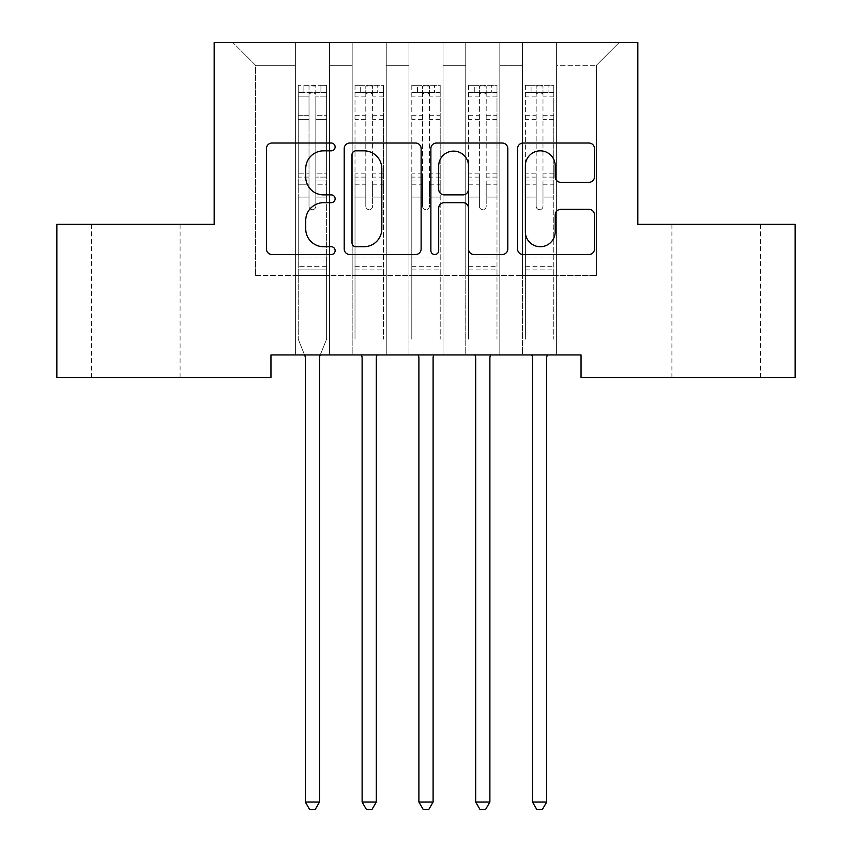 <?xml version="1.0" encoding="UTF-8"?>
<svg xmlns="http://www.w3.org/2000/svg" width="852" height="852" viewBox="0 0 852 852"><rect width="100%" height="100%" fill="white"/><g stroke="black" fill="none" stroke-linecap="round" stroke-linejoin="round"><path stroke-width="0.64" stroke-dasharray="4.26 3.19" d="M335.134 146.938A3.898 3.898 0 0 0 331.236 143.03L272.001 143.03A5.57 5.57 0 0 0 266.431 148.61L266.431 248.944A5.57 5.57 0 0 0 272.001 254.524L331.236 254.524A3.898 3.898 0 0 0 335.134 250.616A3.898 3.898 0 0 0 331.236 246.718L323.568 246.718A17.839 17.839 0 0 1 305.73 228.879L305.73 220.519A17.839 17.839 0 0 1 323.568 202.68L331.236 202.68A3.898 3.898 0 0 0 335.134 198.772A3.898 3.898 0 0 0 331.236 194.874L323.568 194.874A17.839 17.839 0 0 1 305.73 177.035L305.73 168.675A17.839 17.839 0 0 1 323.568 150.836L331.236 150.836A3.898 3.898 0 0 0 335.134 146.938M716.202 224.332L760.506 224.332L716.202 224.332M716.202 377.67L760.506 377.67L716.202 377.67M135.798 224.332L91.494 224.332L135.798 224.332M135.798 377.67L91.494 377.67L135.798 377.67M637.828 42.6L214.171 42.6L214.171 224.332L56.85 224.332L56.85 377.67L270.957 377.67L270.957 354.954L581.043 354.954L581.043 377.67L795.15 377.67L795.15 224.332L637.828 224.332L637.828 42.6M522.542 42.6L619.095 42.6L556.622 42.6L556.622 275.441L596.379 275.441L556.622 275.441L556.622 65.316L596.379 65.316L556.622 65.316L556.622 42.6L556.622 354.954L556.622 42.6L522.542 42.6L522.542 275.441L522.542 65.316L499.826 65.316L522.542 65.316L522.542 42.6L522.542 354.954L556.622 354.954L556.622 275.441L556.622 354.954L522.542 354.954L556.622 354.954L522.542 354.954L522.542 42.6M465.756 42.6L499.826 42.6L499.826 275.441L522.542 275.441L499.826 275.441L499.826 42.6L499.826 354.954L499.826 42.6L443.04 42.6L465.756 42.6L465.756 275.441L465.756 65.316L443.04 65.316L465.756 65.316L465.756 42.6L465.756 354.954L499.826 354.954L499.826 275.441L499.826 354.954L465.756 354.954L499.826 354.954L465.756 354.954L465.756 42.6M408.96 42.6L443.04 42.6L443.04 275.441L465.756 275.441L443.04 275.441L443.04 42.6L443.04 354.954L443.04 42.6L386.244 42.6L408.96 42.6L408.96 275.441L408.96 65.316L386.244 65.316L408.96 65.316L408.96 42.6L408.96 354.954L443.04 354.954L443.04 275.441L443.04 354.954L408.96 354.954L443.04 354.954L408.96 354.954L408.96 42.6M352.174 42.6L386.244 42.6L386.244 275.441L408.96 275.441L386.244 275.441L386.244 42.6L386.244 354.954L386.244 42.6L329.458 42.6L352.174 42.6L352.174 275.441L352.174 65.316L329.458 65.316L352.174 65.316L352.174 42.6L352.174 354.954L386.244 354.954L386.244 275.441L386.244 354.954L352.174 354.954L386.244 354.954L352.174 354.954L352.174 42.6M295.378 42.6L329.458 42.6L329.458 275.441L352.174 275.441L329.458 275.441L329.458 42.6L329.458 354.954L329.458 42.6L232.905 42.6L295.378 42.6L295.378 275.441L295.378 65.316L255.621 65.316L295.378 65.316L295.378 42.6L295.378 354.954L329.458 354.954L329.458 275.441L329.458 354.954L295.378 354.954L329.458 354.954L295.378 354.954L295.378 42.6M596.379 275.441L596.379 65.316L619.095 42.6L596.379 65.316L596.379 275.441M255.621 275.441L295.378 275.441L255.621 275.441L255.621 65.316L232.905 42.6L255.621 65.316L255.621 275.441M522.542 275.441L556.622 275.441L522.542 275.441L522.542 354.954L522.542 275.441M465.756 275.441L499.826 275.441L465.756 275.441L465.756 354.954L465.756 275.441M408.96 275.441L443.04 275.441L408.96 275.441L408.96 354.954L408.96 275.441M352.174 275.441L386.244 275.441L352.174 275.441L352.174 354.954L352.174 275.441M295.378 275.441L329.458 275.441L295.378 275.441L295.378 354.954L295.378 275.441M421.122 248.944L421.122 148.61A5.57 5.57 0 0 0 415.552 143.03L349.767 143.03A5.57 5.57 0 0 0 344.197 148.61L344.197 248.944A5.57 5.57 0 0 0 349.767 254.524L415.552 254.524A5.57 5.57 0 0 0 421.122 248.944M355.902 150.836A3.898 3.898 0 0 0 352.004 154.734L352.004 242.82A3.898 3.898 0 0 0 355.902 246.718L363.985 246.718A17.839 17.839 0 0 0 381.824 228.879L381.824 168.675A17.839 17.839 0 0 0 363.985 150.836L355.902 150.836M436.448 143.03L502.233 143.03A5.57 5.57 0 0 1 507.803 148.61L507.803 248.944A5.57 5.57 0 0 1 502.233 254.524L474.085 254.524A5.57 5.57 0 0 1 468.504 248.944L468.504 208.25A5.57 5.57 0 0 0 462.934 202.68L444.254 202.68A5.57 5.57 0 0 0 438.684 208.25L438.684 250.616A3.898 3.898 0 0 1 434.776 254.524A3.898 3.898 0 0 1 430.878 250.616L430.878 148.61A5.57 5.57 0 0 1 436.448 143.03M468.504 166.023A14.91 14.91 0 0 0 453.594 151.113A14.91 14.91 0 0 0 438.684 166.023L438.684 189.304A5.57 5.57 0 0 0 444.254 194.874L462.934 194.874A5.57 5.57 0 0 0 468.504 189.304L468.504 166.023M560.765 182.328L588.913 182.328A5.57 5.57 0 0 0 594.494 176.758L594.494 148.61A5.57 5.57 0 0 0 588.913 143.03L523.139 143.03A5.57 5.57 0 0 0 517.558 148.61L517.558 248.944A5.57 5.57 0 0 0 523.139 254.524L588.913 254.524A5.57 5.57 0 0 0 594.494 248.944L594.494 214.938A5.57 5.57 0 0 0 588.913 209.368L560.765 209.368A5.57 5.57 0 0 0 555.184 214.938L555.184 231.808A14.91 14.91 0 0 1 540.274 246.718A14.91 14.91 0 0 1 525.365 231.808L525.365 165.746A14.91 14.91 0 0 1 540.274 150.836A14.91 14.91 0 0 1 555.184 165.746L555.184 176.758A5.57 5.57 0 0 0 560.765 182.328M309.01 206.269A3.408 3.408 0.6 0 0 312.418 209.677A3.408 3.408 -179.4 0 1 309.01 206.269L309.01 197.068L309.01 206.269A3.408 3.408 179.6 0 0 312.418 209.677A3.408 3.408 0.6 0 0 315.826 206.269A3.408 3.408 -179.4 0 1 312.418 209.677A3.408 3.408 179.6 0 0 315.826 206.269L315.826 197.068L315.826 206.269A3.408 3.408 -0.4 0 1 312.418 209.677A3.408 3.408 -0.4 0 1 309.01 206.269L309.01 180.986L309.01 206.269M304.569 354.954L298.221 339.171L298.221 197.068L298.221 257.954L298.221 197.068L309.01 197.068L298.221 197.068L309.01 197.068L298.221 197.068L298.221 177.099L309.01 177.099L309.01 197.068L309.01 177.099L298.221 177.099L298.221 173.872L309.01 173.872L298.221 173.872L298.221 119.355L309.01 119.355L298.221 119.355L298.221 96.148L309.01 96.148L298.221 96.148L298.221 92.698L298.221 197.068L298.221 184.213L309.01 184.213L298.221 184.213L298.221 180.986L309.01 180.986L298.221 180.986L298.221 115.308L309.01 115.308L309.01 180.986L309.01 115.308L298.221 115.308L298.221 92.101L309.01 92.101L309.01 115.308L309.01 86.009L309.01 94.178L309.01 86.009L315.826 86.009L315.826 94.178C313.557 92.208 311.289 92.208 309.01 94.178L309.01 177.099L309.01 94.178C311.278 92.208 313.547 92.208 315.826 94.178L315.826 180.986L315.826 86.009L309.01 86.009L309.01 92.101L298.221 92.101L298.221 85.306L303.898 85.306L303.898 92.687L298.221 92.698L298.221 85.306L298.221 92.698L320.938 92.687L303.898 92.687L303.898 85.306L326.476 85.306L320.938 85.306L320.938 92.687L326.614 92.698L326.614 85.306L298.221 85.306L298.221 339.171L298.221 257.954L298.221 339.171L304.909 355.785A5.676 5.676 -179.4 0 1 305.314 357.904L305.314 802.02L319.511 802.02L319.511 357.904A5.676 5.676 -179.4 0 1 319.926 355.785L326.614 339.171L326.614 269.882L326.614 339.171L320.267 354.954M326.614 92.698L326.614 269.882L298.221 269.882L326.614 269.882L326.614 257.954L298.221 257.954L326.614 257.954L326.614 197.068L326.614 339.171L319.926 355.785L326.614 339.171L326.614 197.068L315.826 197.068L315.826 119.355L315.826 206.269L315.826 184.213L315.826 197.068L326.614 197.068L315.826 197.068L326.614 197.068L326.614 177.099L315.826 177.099L326.614 177.099L326.614 173.872L315.826 173.872L326.614 173.872L326.614 119.355L315.826 119.355L315.826 96.148L315.826 119.355L326.614 119.355L326.614 96.148L315.826 96.148L326.614 96.148L326.614 92.698L298.36 92.687L326.476 92.687L320.938 92.687L320.938 85.306L326.614 85.306L326.614 184.213L315.826 184.213L315.826 180.986L315.826 184.213L326.614 184.213L326.614 180.986L315.826 180.986L326.614 180.986L326.614 115.308L315.826 115.308L326.614 115.308L326.614 92.101L315.826 92.101L326.614 92.101L326.614 85.306L326.614 92.698M319.511 802.02L305.314 802.02L305.314 357.904L305.314 802.02L309.574 809.4L315.261 809.4L309.574 809.4L305.314 802.02L309.574 809.4L315.261 809.4L319.511 802.02L319.511 357.904A5.676 5.676 -179.4 0 1 319.926 355.785A5.676 5.676 179.6 0 0 319.511 357.904L319.511 802.02L315.261 809.4L319.511 802.02L305.314 802.02M298.221 339.171L304.909 355.785L298.221 339.171M305.314 357.904A5.676 5.676 179.6 0 0 304.909 355.785M372.612 206.269A3.408 3.408 -0.4 0 1 369.204 209.677A3.408 3.408 179.6 0 0 372.612 206.269L372.612 197.068L372.612 206.269M355.156 85.306L360.694 85.306L360.694 92.687L355.007 92.698L355.007 85.306L383.411 85.306L383.411 339.171L383.411 197.068L372.612 197.068L372.612 180.986L383.411 180.986M383.411 85.306L383.411 197.068L372.612 197.068L372.612 94.178C370.354 92.208 368.075 92.208 365.806 94.178L365.806 173.872L355.007 173.872L355.007 339.171L355.007 197.068L365.806 197.068L365.806 206.269A3.408 3.408 179.6 0 0 369.204 209.677A3.408 3.408 -0.4 0 1 365.806 206.269L365.806 173.872M355.007 92.698L355.007 173.872M355.007 85.306L355.007 197.068L365.806 197.068L365.806 86.009L372.612 86.009L372.612 180.986M360.694 85.306L383.262 85.306M360.694 92.687L377.724 92.687L377.724 85.306M383.411 92.698L355.156 92.687M383.262 92.687L377.724 92.687M361.365 354.954L361.695 355.785A5.676 5.676 179.6 0 1 362.111 357.904L362.111 802.02L366.371 809.4L372.047 809.4L376.307 802.02L362.111 802.02M376.307 802.02L376.307 357.904A5.676 5.676 179.6 0 1 376.722 355.785L377.053 354.954M355.007 269.882L383.411 269.882M372.612 94.178L372.612 86.009M365.806 94.178L365.806 86.009M429.408 206.269A3.408 3.408 -0.4 0 1 426 209.677A3.408 3.408 179.6 0 0 429.408 206.269L429.408 197.068L429.408 206.269M411.942 85.306L417.48 85.306L417.48 92.687L411.804 92.698L411.804 85.306L440.196 85.306L440.196 339.171L440.196 197.068L429.408 197.068L429.408 180.986L440.196 180.986M440.196 85.306L440.196 197.068L429.408 197.068L429.408 94.178C427.14 92.208 424.871 92.208 422.592 94.178L422.592 173.872L411.804 173.872L411.804 339.171L411.804 197.068L422.592 197.068L422.592 206.269A3.408 3.408 179.6 0 0 426 209.677A3.408 3.408 -0.4 0 1 422.592 206.269L422.592 173.872M411.804 92.698L411.804 173.872M411.804 85.306L411.804 197.068L422.592 197.068L422.592 86.009L429.408 86.009L429.408 180.986M417.48 85.306L440.058 85.306M417.48 92.687L434.52 92.687L434.52 85.306M440.196 92.698L411.942 92.687M440.058 92.687L434.52 92.687M418.151 354.954L418.492 355.785A5.676 5.676 179.6 0 1 418.896 357.904L418.896 802.02L423.156 809.4L428.844 809.4L433.104 802.02L418.896 802.02M433.104 802.02L433.104 357.904A5.676 5.676 179.6 0 1 433.508 355.785L433.849 354.954M411.804 269.882L440.196 269.882M429.408 94.178L429.408 86.009M422.592 94.178L422.592 86.009M486.194 206.269A3.408 3.408 -0.4 0 1 482.796 209.677A3.408 3.408 179.6 0 0 486.194 206.269L486.194 197.068L486.194 206.269M468.738 85.306L474.276 85.306L474.276 92.687L468.589 92.698L468.589 85.306L496.993 85.306L496.993 339.171L496.993 197.068L486.194 197.068L486.194 180.986L496.993 180.986M496.993 85.306L496.993 197.068L486.194 197.068L486.194 94.178C483.936 92.208 481.657 92.208 479.388 94.178L479.388 173.872L468.589 173.872L468.589 339.171L468.589 197.068L479.388 197.068L479.388 206.269A3.408 3.408 179.6 0 0 482.796 209.677A3.408 3.408 -0.4 0 1 479.388 206.269L479.388 173.872M468.589 92.698L468.589 173.872M468.589 85.306L468.589 197.068L479.388 197.068L479.388 86.009L486.194 86.009L486.194 180.986M474.276 85.306L496.844 85.306M474.276 92.687L491.306 92.687L491.306 85.306M496.993 92.698L468.738 92.687M496.844 92.687L491.306 92.687M474.947 354.954L475.278 355.785A5.676 5.676 179.6 0 1 475.693 357.904L475.693 802.02L479.953 809.4L485.629 809.4L489.889 802.02L475.693 802.02M489.889 802.02L489.889 357.904A5.676 5.676 179.6 0 1 490.305 355.785L490.635 354.954M468.589 269.882L496.993 269.882M486.194 94.178L486.194 86.009M479.388 94.178L479.388 86.009M542.99 206.269A3.408 3.408 -0.4 0 1 539.582 209.677A3.408 3.408 179.6 0 0 542.99 206.269L542.99 197.068L542.99 206.269M525.524 85.306L531.062 85.306L531.062 92.687L525.386 92.698L525.386 85.306L553.779 85.306L553.779 339.171L553.779 197.068L542.99 197.068L542.99 180.986L553.779 180.986M553.779 85.306L553.779 197.068L542.99 197.068L542.99 94.178C540.722 92.208 538.453 92.208 536.174 94.178L536.174 173.872L525.386 173.872L525.386 339.171L525.386 197.068L536.174 197.068L536.174 206.269A3.408 3.408 179.6 0 0 539.582 209.677A3.408 3.408 -0.4 0 1 536.174 206.269L536.174 173.872M525.386 92.698L525.386 173.872M525.386 85.306L525.386 197.068L536.174 197.068L536.174 86.009L542.99 86.009L542.99 180.986M531.062 85.306L553.64 85.306M531.062 92.687L548.102 92.687L548.102 85.306M553.779 92.698L525.524 92.687M553.64 92.687L548.102 92.687M531.733 354.954L532.074 355.785A5.676 5.676 179.6 0 1 532.489 357.904L532.489 802.02L536.739 809.4L542.426 809.4L546.686 802.02L532.489 802.02M546.686 802.02L546.686 357.904A5.676 5.676 179.6 0 1 547.091 355.785L547.431 354.954M525.386 269.882L553.779 269.882M542.99 94.178L542.99 86.009M536.174 94.178L536.174 86.009M326.614 266.676L298.221 266.676L326.614 266.676M372.612 115.308L383.411 115.308M383.411 119.355L372.612 119.355M383.411 173.872L372.612 173.872M355.007 257.954L383.411 257.954M372.612 184.213L383.411 184.213M355.007 184.213L365.806 184.213M383.411 177.099L372.612 177.099M365.806 177.099L355.007 177.099M355.007 180.986L365.806 180.986M355.007 115.308L365.806 115.308M365.806 119.355L355.007 119.355M372.612 92.101L383.411 92.101M383.411 96.148L372.612 96.148M355.007 92.101L365.806 92.101M365.806 96.148L355.007 96.148M355.007 266.676L383.411 266.676M429.408 115.308L440.196 115.308M440.196 119.355L429.408 119.355M440.196 173.872L429.408 173.872M411.804 257.954L440.196 257.954M429.408 184.213L440.196 184.213M411.804 184.213L422.592 184.213M440.196 177.099L429.408 177.099M422.592 177.099L411.804 177.099M411.804 180.986L422.592 180.986M411.804 115.308L422.592 115.308M422.592 119.355L411.804 119.355M429.408 92.101L440.196 92.101M440.196 96.148L429.408 96.148M411.804 92.101L422.592 92.101M422.592 96.148L411.804 96.148M411.804 266.676L440.196 266.676M486.194 115.308L496.993 115.308M496.993 119.355L486.194 119.355M496.993 173.872L486.194 173.872M468.589 257.954L496.993 257.954M486.194 184.213L496.993 184.213M468.589 184.213L479.388 184.213M496.993 177.099L486.194 177.099M479.388 177.099L468.589 177.099M468.589 180.986L479.388 180.986M468.589 115.308L479.388 115.308M479.388 119.355L468.589 119.355M486.194 92.101L496.993 92.101M496.993 96.148L486.194 96.148M468.589 92.101L479.388 92.101M479.388 96.148L468.589 96.148M468.589 266.676L496.993 266.676M542.99 115.308L553.779 115.308M553.779 119.355L542.99 119.355M553.779 173.872L542.99 173.872M525.386 257.954L553.779 257.954M542.99 184.213L553.779 184.213M525.386 184.213L536.174 184.213M553.779 177.099L542.99 177.099M536.174 177.099L525.386 177.099M525.386 180.986L536.174 180.986M525.386 115.308L536.174 115.308M536.174 119.355L525.386 119.355M542.99 92.101L553.779 92.101M553.779 96.148L542.99 96.148M525.386 92.101L536.174 92.101M536.174 96.148L525.386 96.148M525.386 266.676L553.779 266.676M671.908 377.67L671.908 224.332M91.494 377.67L91.494 224.332M180.091 377.67L180.091 224.332M760.506 377.67L760.506 224.332"/><path stroke-width="1.28" d="M335.134 146.938A3.898 3.898 0 0 0 331.236 143.03L272.001 143.03A5.57 5.57 0 0 0 266.431 148.61L266.431 248.944A5.57 5.57 0 0 0 272.001 254.524L331.236 254.524A3.898 3.898 0 0 0 335.134 250.616A3.898 3.898 0 0 0 331.236 246.718L323.568 246.718A17.839 17.839 0 0 1 305.73 228.879L305.73 220.519A17.839 17.839 0 0 1 323.568 202.68L331.236 202.68A3.898 3.898 0 0 0 335.134 198.772A3.898 3.898 0 0 0 331.236 194.874L323.568 194.874A17.839 17.839 0 0 1 305.73 177.035L305.73 168.675A17.839 17.839 0 0 1 323.568 150.836L331.236 150.836A3.898 3.898 0 0 0 335.134 146.938M588.913 182.328A5.57 5.57 0 0 0 594.494 176.758L594.494 148.61A5.57 5.57 0 0 0 588.913 143.03L523.139 143.03A5.57 5.57 0 0 0 517.558 148.61L517.558 248.944A5.57 5.57 0 0 0 523.139 254.524L588.913 254.524A5.57 5.57 0 0 0 594.494 248.944L594.494 214.938A5.57 5.57 0 0 0 588.913 209.368L560.765 209.368A5.57 5.57 0 0 0 555.184 214.938L555.184 231.808A14.91 14.91 0 0 1 540.274 246.718A14.91 14.91 0 0 1 525.365 231.808L525.365 165.746A14.91 14.91 0 0 1 540.274 150.836A14.91 14.91 0 0 1 555.184 165.746L555.184 176.758A5.57 5.57 0 0 0 560.765 182.328L588.913 182.328M581.043 354.954L270.957 354.954L270.957 377.67L56.85 377.67L56.85 224.332L214.171 224.332L214.171 42.6L637.828 42.6L637.828 224.332L795.15 224.332L795.15 377.67L581.043 377.67L581.043 354.954M421.122 148.61A5.57 5.57 0 0 0 415.552 143.03L349.767 143.03A5.57 5.57 0 0 0 344.197 148.61L344.197 248.944A5.57 5.57 0 0 0 349.767 254.524L415.552 254.524A5.57 5.57 0 0 0 421.122 248.944L421.122 148.61M436.448 143.03L502.233 143.03A5.57 5.57 0 0 1 507.803 148.61L507.803 248.944A5.57 5.57 0 0 1 502.233 254.524L474.085 254.524A5.57 5.57 0 0 1 468.504 248.944L468.504 208.25A5.57 5.57 0 0 0 462.934 202.68L444.254 202.68A5.57 5.57 0 0 0 438.684 208.25L438.684 250.616A3.898 3.898 0 0 1 434.776 254.524A3.898 3.898 0 0 1 430.878 250.616L430.878 148.61A5.57 5.57 0 0 1 436.448 143.03M355.902 150.836A3.898 3.898 0 0 0 352.004 154.734L352.004 242.82A3.898 3.898 0 0 0 355.902 246.718L363.985 246.718A17.839 17.839 0 0 0 381.824 228.879L381.824 168.675A17.839 17.839 0 0 0 363.985 150.836L355.902 150.836M468.504 166.023A14.91 14.91 0 0 0 453.594 151.113A14.91 14.91 0 0 0 438.684 166.023L438.684 189.304A5.57 5.57 0 0 0 444.254 194.874L462.934 194.874A5.57 5.57 0 0 0 468.504 189.304L468.504 166.023M304.909 355.785A5.676 5.676 -179.4 0 1 305.314 357.904A5.676 5.676 179.6 0 0 304.909 355.785L304.569 354.954M320.267 354.954L319.926 355.785A5.676 5.676 179.6 0 0 319.511 357.904L319.511 802.02L305.314 802.02L305.314 357.904M319.511 802.02L315.261 809.4L309.574 809.4L305.314 802.02M377.053 354.954L376.722 355.785A5.676 5.676 179.6 0 0 376.307 357.904L376.307 802.02L362.111 802.02L362.111 357.904A5.676 5.676 179.6 0 0 361.695 355.785L361.365 354.954M376.307 802.02L372.047 809.4L366.371 809.4L362.111 802.02M433.849 354.954L433.508 355.785A5.676 5.676 179.6 0 0 433.104 357.904L433.104 802.02L418.896 802.02L418.896 357.904A5.676 5.676 179.6 0 0 418.492 355.785L418.151 354.954M433.104 802.02L428.844 809.4L423.156 809.4L418.896 802.02M490.635 354.954L490.305 355.785A5.676 5.676 179.6 0 0 489.889 357.904L489.889 802.02L475.693 802.02L475.693 357.904A5.676 5.676 179.6 0 0 475.278 355.785L474.947 354.954M489.889 802.02L485.629 809.4L479.953 809.4L475.693 802.02M547.431 354.954L547.091 355.785A5.676 5.676 179.6 0 0 546.686 357.904L546.686 802.02L532.489 802.02L532.489 357.904A5.676 5.676 179.6 0 0 532.074 355.785L531.733 354.954M546.686 802.02L542.426 809.4L536.739 809.4L532.489 802.02"/></g></svg>

